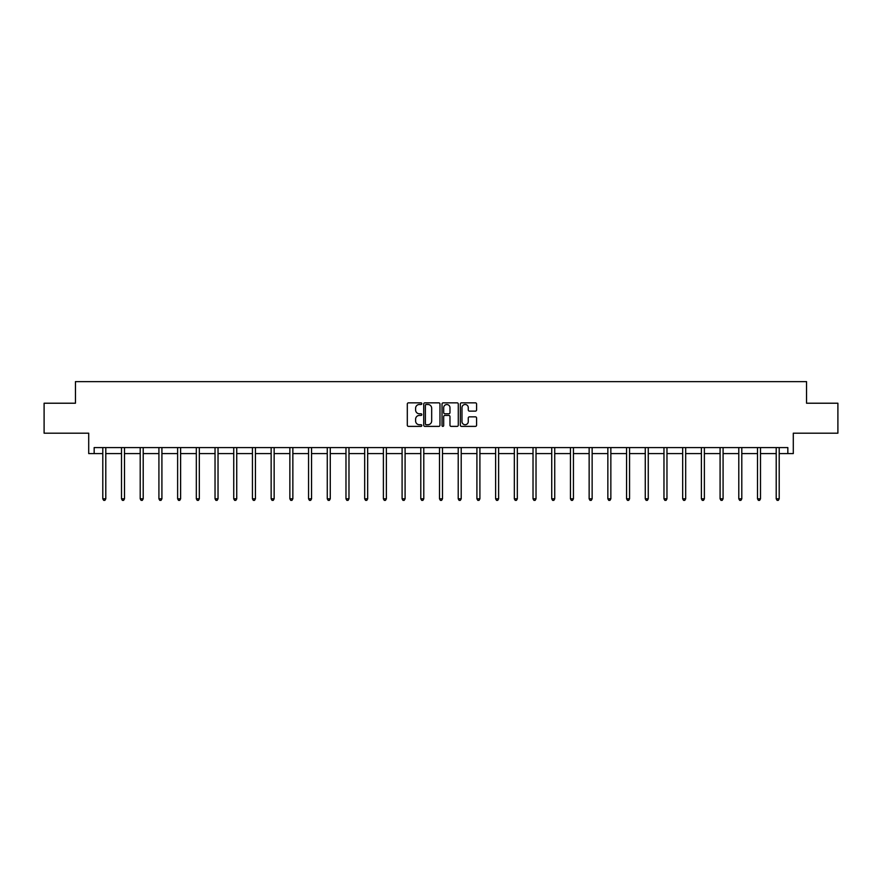 <?xml version="1.0" encoding="UTF-8"?>
<svg xmlns="http://www.w3.org/2000/svg" width="882" height="882" viewBox="0 0 882 882"><rect width="100%" height="100%" fill="white"/><g stroke="black" fill="none" stroke-linecap="round" stroke-linejoin="round"><path stroke-width="1.32" d="M421.817 403.658A0.827 0.827 0 0 0 420.99 402.842L408.487 402.842A1.18 1.18 0 0 0 407.308 404.011L407.308 425.201A1.18 1.18 0 0 0 408.487 426.381L420.99 426.381A0.827 0.827 0 0 0 421.817 425.554A0.827 0.827 0 0 0 420.99 424.727L419.369 424.727A3.771 3.771 0 0 1 415.609 420.968L415.609 419.204A3.771 3.771 0 0 1 419.369 415.433L420.99 415.433A0.827 0.827 0 0 0 421.817 414.606A0.827 0.827 0 0 0 420.99 413.779L419.369 413.779A3.771 3.771 0 0 1 415.609 410.02L415.609 408.256A3.771 3.771 0 0 1 419.369 404.485L420.99 404.485A0.827 0.827 0 0 0 421.817 403.658M94.165 453.58L94.165 447.582L787.835 447.582L787.835 453.58L793.293 453.58L793.293 433.194L837.9 433.194L837.9 403.217L806.545 403.217L806.545 381.63L75.455 381.63L75.455 403.217L44.1 403.217L44.1 433.194L88.707 433.194L88.707 453.58L102.797 453.58M475.398 411.133A1.18 1.18 0 0 0 476.578 409.954L476.578 404.011A1.18 1.18 0 0 0 475.398 402.842L461.507 402.842A1.18 1.18 0 0 0 460.327 404.011L460.327 425.201A1.18 1.18 0 0 0 461.507 426.381L475.398 426.381A1.18 1.18 0 0 0 476.578 425.201L476.578 418.024A1.18 1.18 0 0 0 475.398 416.844L469.456 416.844A1.18 1.18 0 0 0 468.276 418.024L468.276 421.585A3.153 3.153 0 0 1 465.134 424.727A3.153 3.153 0 0 1 461.981 421.585L461.981 407.638A3.153 3.153 0 0 1 465.134 404.485A3.153 3.153 0 0 1 468.276 407.638L468.276 409.954A1.18 1.18 0 0 0 469.456 411.133L475.398 411.133M439.975 404.011A1.18 1.18 0 0 0 438.795 402.842L424.904 402.842A1.18 1.18 0 0 0 423.724 404.011L423.724 425.201A1.18 1.18 0 0 0 424.904 426.381L438.795 426.381A1.18 1.18 0 0 0 439.975 425.201L439.975 404.011M443.205 402.842L457.097 402.842A1.18 1.18 0 0 1 458.276 404.011L458.276 425.201A1.18 1.18 0 0 1 457.097 426.381L451.154 426.381A1.18 1.18 0 0 1 449.974 425.201L449.974 416.613A1.18 1.18 0 0 0 448.795 415.433L444.859 415.433A1.18 1.18 0 0 0 443.679 416.613L443.679 425.554A0.827 0.827 0 0 1 442.852 426.381A0.827 0.827 0 0 1 442.025 425.554L442.025 404.011A1.18 1.18 0 0 1 443.205 402.842M105.796 453.58L121.507 453.58M124.494 453.58L140.205 453.58M143.204 453.58L158.914 453.58M161.913 453.58L177.624 453.58M180.612 453.58L196.322 453.58M199.321 453.58L215.032 453.58M218.03 453.58L233.741 453.58M236.74 453.58L252.439 453.58M255.438 453.58L271.149 453.58M274.148 453.58L289.858 453.58M292.857 453.58L308.557 453.58M311.555 453.58L327.266 453.58M330.265 453.58L345.976 453.58M348.974 453.58L364.674 453.58M367.673 453.58L383.383 453.58M386.382 453.58L402.093 453.58M405.092 453.58L420.791 453.58M423.79 453.58L439.501 453.58M442.499 453.58L458.21 453.58M461.209 453.58L476.908 453.58M479.907 453.58L495.618 453.58M498.617 453.58L514.327 453.58M517.326 453.58L533.026 453.58M536.024 453.58L551.735 453.58M554.734 453.58L570.445 453.58M573.443 453.58L589.143 453.58M592.142 453.58L607.852 453.58M610.851 453.58L626.562 453.58M629.561 453.58L645.26 453.58M648.259 453.58L663.97 453.58M666.968 453.58L682.679 453.58M685.678 453.58L701.388 453.58M704.376 453.58L720.087 453.58M723.086 453.58L738.796 453.58M741.795 453.58L757.506 453.58M760.493 453.58L776.204 453.58M779.203 453.58L787.835 453.58M426.204 404.485A0.827 0.827 0 0 0 425.378 405.312L425.378 423.911A0.827 0.827 0 0 0 426.204 424.727L427.902 424.727A3.771 3.771 0 0 0 431.673 420.968L431.673 408.256A3.771 3.771 0 0 0 427.902 404.485L426.204 404.485M449.974 407.693A3.153 3.153 0 0 0 446.821 404.54A3.153 3.153 0 0 0 443.679 407.693L443.679 412.611A1.18 1.18 0 0 0 444.859 413.779L448.795 413.779A1.18 1.18 0 0 0 449.974 412.611L449.974 407.693M105.95 447.582L105.884 447.758A1.202 1.202 0 0 0 105.796 448.21L105.796 498.804L102.797 498.804L102.797 448.21A1.202 1.202 0 0 0 102.709 447.758L102.643 447.582M105.796 498.804L104.892 500.37L103.69 500.37L102.797 498.804M124.66 447.582L124.583 447.758A1.202 1.202 0 0 0 124.494 448.21L124.494 498.804L121.507 498.804L121.507 448.21A1.202 1.202 0 0 0 121.418 447.758L121.341 447.582M124.494 498.804L123.601 500.37L122.4 500.37L121.507 498.804M143.358 447.582L143.292 447.758A1.202 1.202 0 0 0 143.204 448.21L143.204 498.804L140.205 498.804L140.205 448.21A1.202 1.202 0 0 0 140.117 447.758L140.051 447.582M143.204 498.804L142.311 500.37L141.109 500.37L140.205 498.804M162.067 447.582L162.001 447.758A1.202 1.202 0 0 0 161.913 448.21L161.913 498.804L158.914 498.804L158.914 448.21A1.202 1.202 0 0 0 158.826 447.758L158.76 447.582M161.913 498.804L161.009 500.37L159.807 500.37L158.914 498.804M180.777 447.582L180.7 447.758A1.202 1.202 0 0 0 180.612 448.21L180.612 498.804L177.624 498.804L177.624 448.21A1.202 1.202 0 0 0 177.536 447.758L177.458 447.582M180.612 498.804L179.719 500.37L178.517 500.37L177.624 498.804M199.475 447.582L199.409 447.758A1.202 1.202 0 0 0 199.321 448.21L199.321 498.804L196.322 498.804L196.322 448.21A1.202 1.202 0 0 0 196.234 447.758L196.168 447.582M199.321 498.804L198.428 500.37L197.226 500.37L196.322 498.804M218.185 447.582L218.119 447.758A1.202 1.202 0 0 0 218.03 448.21L218.03 498.804L215.032 498.804L215.032 448.21A1.202 1.202 0 0 0 214.943 447.758L214.877 447.582M218.03 498.804L217.126 500.37L215.925 500.37L215.032 498.804M236.894 447.582L236.817 447.758A1.202 1.202 0 0 0 236.74 448.21L236.74 498.804L233.741 498.804L233.741 448.21A1.202 1.202 0 0 0 233.653 447.758L233.576 447.582M236.74 498.804L235.836 500.37L234.634 500.37L233.741 498.804M255.593 447.582L255.526 447.758A1.202 1.202 0 0 0 255.438 448.21L255.438 498.804L252.439 498.804L252.439 448.21A1.202 1.202 0 0 0 252.351 447.758L252.285 447.582M255.438 498.804L254.545 500.37L253.343 500.37L252.439 498.804M274.302 447.582L274.236 447.758A1.202 1.202 0 0 0 274.148 448.21L274.148 498.804L271.149 498.804L271.149 448.21A1.202 1.202 0 0 0 271.061 447.758L270.995 447.582M274.148 498.804L273.244 500.37L272.053 500.37L271.149 498.804M293.011 447.582L292.934 447.758A1.202 1.202 0 0 0 292.857 448.21L292.857 498.804L289.858 498.804L289.858 448.21A1.202 1.202 0 0 0 289.77 447.758L289.693 447.582M292.857 498.804L291.953 500.37L290.751 500.37L289.858 498.804M311.71 447.582L311.644 447.758A1.202 1.202 0 0 0 311.555 448.21L311.555 498.804L308.557 498.804L308.557 448.21A1.202 1.202 0 0 0 308.468 447.758L308.402 447.582M311.555 498.804L310.662 500.37L309.461 500.37L308.557 498.804M330.419 447.582L330.353 447.758A1.202 1.202 0 0 0 330.265 448.21L330.265 498.804L327.266 498.804L327.266 448.21A1.202 1.202 0 0 0 327.178 447.758L327.112 447.582M330.265 498.804L329.361 500.37L328.17 500.37L327.266 498.804M349.129 447.582L349.052 447.758A1.202 1.202 0 0 0 348.974 448.21L348.974 498.804L345.976 498.804L345.976 448.21A1.202 1.202 0 0 0 345.887 447.758L345.81 447.582M348.974 498.804L348.07 500.37L346.869 500.37L345.976 498.804M367.838 447.582L367.761 447.758A1.202 1.202 0 0 0 367.673 448.21L367.673 498.804L364.674 498.804L364.674 448.21A1.202 1.202 0 0 0 364.586 447.758L364.52 447.582M367.673 498.804L366.78 500.37L365.578 500.37L364.674 498.804M386.537 447.582L386.47 447.758A1.202 1.202 0 0 0 386.382 448.21L386.382 498.804L383.383 498.804L383.383 448.21A1.202 1.202 0 0 0 383.295 447.758L383.229 447.582M386.382 498.804L385.478 500.37L384.287 500.37L383.383 498.804M405.246 447.582L405.169 447.758A1.202 1.202 0 0 0 405.092 448.21L405.092 498.804L402.093 498.804L402.093 448.21A1.202 1.202 0 0 0 402.005 447.758L401.927 447.582M405.092 498.804L404.188 500.37L402.986 500.37L402.093 498.804M423.955 447.582L423.878 447.758A1.202 1.202 0 0 0 423.79 448.21L423.79 498.804L420.791 498.804L420.791 448.21A1.202 1.202 0 0 0 420.714 447.758L420.637 447.582M423.79 498.804L422.897 500.37L421.695 500.37L420.791 498.804M442.654 447.582L442.588 447.758A1.202 1.202 0 0 0 442.499 448.21L442.499 498.804L439.501 498.804L439.501 448.21A1.202 1.202 0 0 0 439.412 447.758L439.346 447.582M442.499 498.804L441.595 500.37L440.405 500.37L439.501 498.804M461.363 447.582L461.286 447.758A1.202 1.202 0 0 0 461.209 448.21L461.209 498.804L458.21 498.804L458.21 448.21A1.202 1.202 0 0 0 458.122 447.758L458.045 447.582M461.209 498.804L460.305 500.37L459.103 500.37L458.21 498.804M480.073 447.582L479.995 447.758A1.202 1.202 0 0 0 479.907 448.21L479.907 498.804L476.908 498.804L476.908 448.21A1.202 1.202 0 0 0 476.831 447.758L476.754 447.582M479.907 498.804L479.014 500.37L477.812 500.37L476.908 498.804M498.771 447.582L498.705 447.758A1.202 1.202 0 0 0 498.617 448.21L498.617 498.804L495.618 498.804L495.618 448.21A1.202 1.202 0 0 0 495.53 447.758L495.464 447.582M498.617 498.804L497.713 500.37L496.522 500.37L495.618 498.804M517.48 447.582L517.414 447.758A1.202 1.202 0 0 0 517.326 448.21L517.326 498.804L514.327 498.804L514.327 448.21A1.202 1.202 0 0 0 514.239 447.758L514.162 447.582M517.326 498.804L516.422 500.37L515.22 500.37L514.327 498.804M536.19 447.582L536.113 447.758A1.202 1.202 0 0 0 536.024 448.21L536.024 498.804L533.026 498.804L533.026 448.21A1.202 1.202 0 0 0 532.948 447.758L532.871 447.582M536.024 498.804L535.131 500.37L533.93 500.37L533.026 498.804M554.888 447.582L554.822 447.758A1.202 1.202 0 0 0 554.734 448.21L554.734 498.804L551.735 498.804L551.735 448.21A1.202 1.202 0 0 0 551.647 447.758L551.581 447.582M554.734 498.804L553.83 500.37L552.639 500.37L551.735 498.804M573.598 447.582L573.532 447.758A1.202 1.202 0 0 0 573.443 448.21L573.443 498.804L570.445 498.804L570.445 448.21A1.202 1.202 0 0 0 570.356 447.758L570.29 447.582M573.443 498.804L572.539 500.37L571.338 500.37L570.445 498.804M592.307 447.582L592.23 447.758A1.202 1.202 0 0 0 592.142 448.21L592.142 498.804L589.143 498.804L589.143 448.21A1.202 1.202 0 0 0 589.066 447.758L588.989 447.582M592.142 498.804L591.249 500.37L590.047 500.37L589.143 498.804M611.006 447.582L610.939 447.758A1.202 1.202 0 0 0 610.851 448.21L610.851 498.804L607.852 498.804L607.852 448.21A1.202 1.202 0 0 0 607.764 447.758L607.698 447.582M610.851 498.804L609.947 500.37L608.756 500.37L607.852 498.804M629.715 447.582L629.649 447.758A1.202 1.202 0 0 0 629.561 448.21L629.561 498.804L626.562 498.804L626.562 448.21A1.202 1.202 0 0 0 626.474 447.758L626.407 447.582M629.561 498.804L628.657 500.37L627.455 500.37L626.562 498.804M648.424 447.582L648.347 447.758A1.202 1.202 0 0 0 648.259 448.21L648.259 498.804L645.26 498.804L645.26 448.21A1.202 1.202 0 0 0 645.183 447.758L645.106 447.582M648.259 498.804L647.366 500.37L646.164 500.37L645.26 498.804M667.123 447.582L667.057 447.758A1.202 1.202 0 0 0 666.968 448.21L666.968 498.804L663.97 498.804L663.97 448.21A1.202 1.202 0 0 0 663.881 447.758L663.815 447.582M666.968 498.804L666.075 500.37L664.874 500.37L663.97 498.804M685.832 447.582L685.766 447.758A1.202 1.202 0 0 0 685.678 448.21L685.678 498.804L682.679 498.804L682.679 448.21A1.202 1.202 0 0 0 682.591 447.758L682.525 447.582M685.678 498.804L684.774 500.37L683.572 500.37L682.679 498.804M704.542 447.582L704.464 447.758A1.202 1.202 0 0 0 704.376 448.21L704.376 498.804L701.388 498.804L701.388 448.21A1.202 1.202 0 0 0 701.3 447.758L701.223 447.582M704.376 498.804L703.483 500.37L702.281 500.37L701.388 498.804M723.24 447.582L723.174 447.758A1.202 1.202 0 0 0 723.086 448.21L723.086 498.804L720.087 498.804L720.087 448.21A1.202 1.202 0 0 0 719.999 447.758L719.933 447.582M723.086 498.804L722.193 500.37L720.991 500.37L720.087 498.804M741.949 447.582L741.883 447.758A1.202 1.202 0 0 0 741.795 448.21L741.795 498.804L738.796 498.804L738.796 448.21A1.202 1.202 0 0 0 738.708 447.758L738.642 447.582M741.795 498.804L740.891 500.37L739.689 500.37L738.796 498.804M760.659 447.582L760.582 447.758A1.202 1.202 0 0 0 760.493 448.21L760.493 498.804L757.506 498.804L757.506 448.21A1.202 1.202 0 0 0 757.418 447.758L757.34 447.582M760.493 498.804L759.6 500.37L758.399 500.37L757.506 498.804M779.357 447.582L779.291 447.758A1.202 1.202 0 0 0 779.203 448.21L779.203 498.804L776.204 498.804L776.204 448.21A1.202 1.202 0 0 0 776.116 447.758L776.05 447.582M779.203 498.804L778.31 500.37L777.108 500.37L776.204 498.804"/></g></svg>
